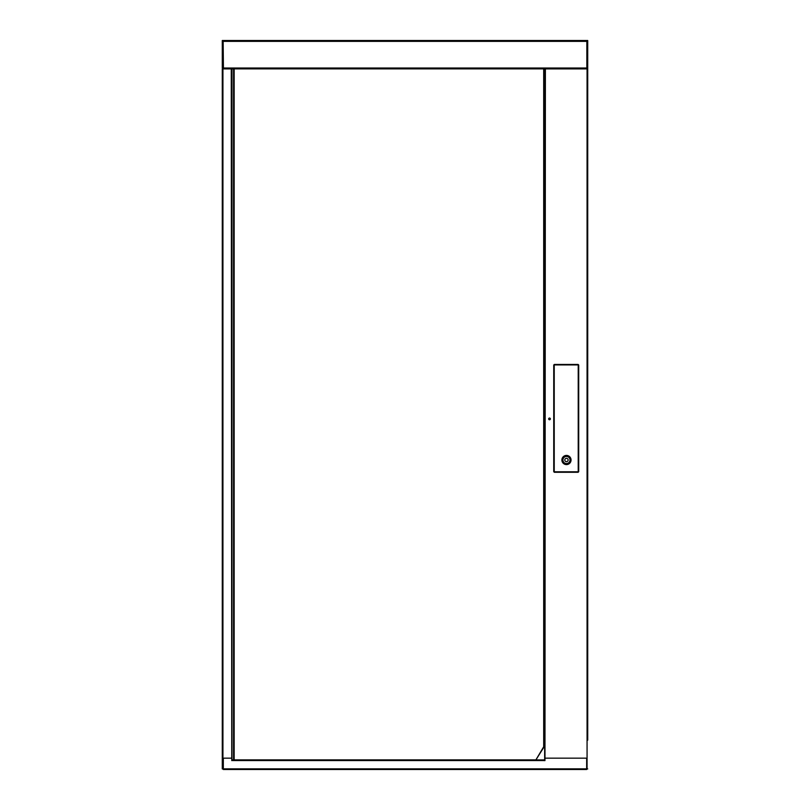 <?xml version="1.0" encoding="UTF-8"?>
<svg xmlns="http://www.w3.org/2000/svg" width="810" height="810" viewBox="0 0 810 810"><rect width="100%" height="100%" fill="white"/><g stroke="black" fill="none" stroke-linecap="round" stroke-linejoin="round"><path stroke-width="1.21" d="M566.463 461.67A1.671 1.671 0 0 1 564.803 460.009A1.671 1.671 0 0 1 566.463 458.339A1.671 1.671 0 0 1 568.134 460.009A1.671 1.671 0 0 1 566.463 461.67M566.463 456.465A3.544 3.544 0 0 1 570.007 460.009A3.544 3.544 0 0 1 566.463 463.543A3.544 3.544 0 0 1 562.93 460.009A3.544 3.544 0 0 1 566.463 456.465M566.463 455.423A4.576 4.576 0 0 1 571.05 460.009A4.576 4.576 0 0 1 566.463 464.586A4.576 4.576 0 0 1 561.887 460.009A4.576 4.576 0 0 1 566.463 455.423M587.716 740.158L587.716 40.5L586.845 40.5L586.845 41.371L586.572 40.5L223.428 40.5L223.155 41.371L223.155 40.5L222.284 40.5L222.284 68.02M587.716 316.042L587.716 737.13M548.674 418.912A0.85 0.85 0 0 1 549.524 418.061A0.85 0.85 0 0 1 550.375 418.912A0.85 0.85 0 0 1 549.524 419.762A0.85 0.85 0 0 1 548.674 418.912M586.663 768.933L587.716 768.933M587.716 68.02L587.716 68.891L544.745 68.891L544.745 760.6L544.745 68.891L543.743 68.891L544.745 68.891M554.334 472.291L578.117 472.291L578.715 471.683L578.715 365.026L578.117 364.429L554.334 364.429L553.736 365.026L553.736 471.683L554.334 472.291M232.774 759.901L234.171 759.901L231.771 760.6L231.771 758.919A0.759 0.759 0 0 0 231.022 758.16L224.086 758.16A0.759 0.759 0 0 0 223.327 758.919L223.327 769.5L586.663 769.5L586.663 758.919A0.759 0.759 0 0 0 585.913 758.16L545.727 758.16A0.759 0.759 0 0 0 544.968 758.919L544.968 760.6L543.976 760.6L543.976 759.901L536.25 759.901M535.886 759.901L544.269 746.567L544.269 69.154L543.571 68.496L234.282 68.496L233.594 69.154L233.594 759.598L234.191 759.972L535.764 759.861L234.161 759.861L234.161 68.88L543.692 68.88L543.692 746.769L535.886 759.901M543.976 759.901L536.331 759.901M223.327 769.5L223.975 769.5M233.776 769.5L576.224 769.5M586.663 769.5L586.025 769.5M234.11 68.891L231.903 68.891L231.903 760.6L231.903 68.891L231.255 68.891L231.751 758.737M544.968 758.919L545.383 68.891M231.255 68.891L222.284 68.891L222.284 768.933L223.327 768.933M223.155 68.891L223.155 68.02L586.845 68.02L586.845 68.891M586.845 68.02L586.845 41.371L223.155 41.371L223.428 68.891M586.845 40.5L405.111 40.5M231.903 68.891L233.523 68.891M223.155 40.5L234.708 40.5M223.155 41.371L223.428 40.5M234.971 40.5L404.889 40.5M587.716 68.891L587.716 97.666M587.716 100.693L587.716 124.467M587.716 126.745L587.716 313.774M233.594 759.598L233.594 69.154M587.068 68.891L587.068 768.933M586.663 768.862L223.327 768.862M543.976 760.549L232.774 760.549M544.664 760.6L544.664 68.891M231.974 68.891L231.974 760.6M222.932 768.933L222.932 68.891M554.232 364.925L578.219 364.925L578.219 471.795L554.232 471.795L554.232 364.925"/></g></svg>
